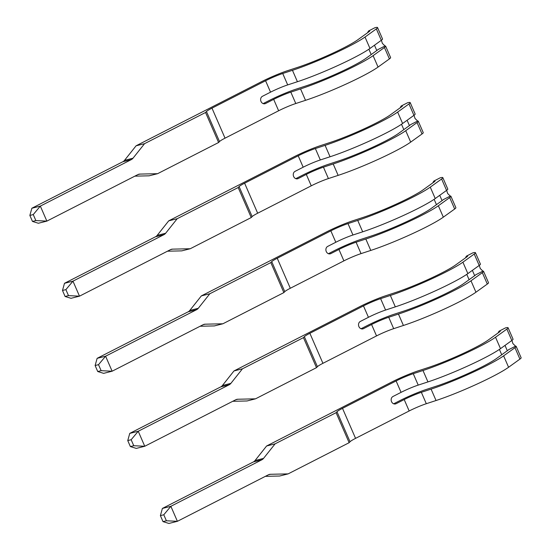 <?xml version="1.0" encoding="UTF-8"?>
<svg xmlns="http://www.w3.org/2000/svg" width="551" height="551" viewBox="0 0 551 551"><rect width="100%" height="100%" fill="white"/><g stroke="black" fill="none" stroke-linecap="round" stroke-linejoin="round"><path stroke-width="0.83" d="M300.557 88.925A50.341 5.104 -23.5 0 0 373.103 55.658L384.44 47.51A17.439 1.77 -23.5 0 0 385.652 46.16L390.611 57.573A17.439 1.77 156.5 0 1 389.399 58.916L378.062 67.064A50.341 5.104 156.5 0 1 305.516 100.33L300.557 88.925L290.818 92.113A15.462 1.57 -23.5 0 0 273.675 99.366L265.568 103.505A3.947 3.347 -104.1 0 1 264.969 103.733A3.947 3.347 -104.1 0 1 261.002 101.439A3.947 3.347 -104.1 0 1 262.434 96.301L270.541 92.162A15.462 1.57 156.5 0 1 287.691 84.909L297.423 81.72L292.464 70.308L282.725 73.497A15.462 1.57 -23.5 0 0 265.582 80.756L211.983 108.148A14.298 1.453 156.5 0 0 206.46 111.529L205.551 112.487L144.562 143.666L136.083 145.801L124.526 160.348A6.578 5.572 -104.1 0 1 122.845 161.739L31.862 208.244L40.333 206.108L46.863 221.116L137.853 174.612A6.578 5.572 -104.1 0 1 138.852 174.233A6.578 5.572 -104.1 0 1 139.906 174.088L157.614 173.682L149.135 175.817L134.843 176.148M136.083 145.801L261.174 81.865A24.017 2.438 -23.5 0 1 287.801 70.597L297.54 67.408A41.786 4.236 156.5 0 0 357.757 39.796L369.094 31.648A8.885 0.902 156.5 0 0 369.714 30.959A8.885 0.902 156.5 0 0 368.481 31.014L374.983 27.688A17.439 1.77 156.5 0 1 377.559 27.55A17.439 1.77 156.5 0 1 376.347 28.893L365.01 37.048A50.341 5.104 156.5 0 1 292.464 70.308M305.516 100.33L295.784 103.519A15.462 1.57 -23.5 0 0 278.634 110.772L225.035 138.17A14.298 1.453 -23.5 0 0 219.512 141.552L218.602 142.509L157.614 173.682M371.202 54.563L368.874 49.218M368.481 31.014L367.531 32.771M377.559 27.55L382.518 38.956A17.439 1.77 156.5 0 1 381.306 40.306L369.969 48.454A50.341 5.104 156.5 0 1 297.423 81.72M263.144 103.602L269.267 100.475A24.017 2.438 156.5 0 1 295.894 89.207L305.633 86.018A41.786 4.236 156.5 0 0 365.85 58.406L377.187 50.258A8.885 0.902 156.5 0 0 377.807 49.652L384.997 45.974L382.387 43.398L381.382 40.251M385.652 46.16A17.439 1.77 -23.5 0 0 384.997 45.974M218.602 142.509L205.551 112.487M144.562 143.666L133.005 158.213A6.578 5.572 -104.1 0 1 131.324 159.604L40.333 206.108L33.253 214.573L29.864 215.427L32.475 221.433L35.863 220.579L33.253 214.573M35.863 220.579L46.863 221.116L38.384 223.251L32.475 221.433M29.864 215.427L31.862 208.244M333.19 163.971A50.341 5.104 -23.5 0 0 405.736 130.704L417.073 122.556A17.439 1.77 -23.5 0 0 418.285 121.213L423.244 132.619A17.439 1.77 156.5 0 1 422.032 133.962L410.695 142.11A50.341 5.104 156.5 0 1 338.149 175.376L333.19 163.971L323.451 167.16A15.462 1.57 -23.5 0 0 306.308 174.412L298.201 178.558A3.947 3.347 -104.1 0 1 297.602 178.786A3.947 3.347 -104.1 0 1 293.635 176.485A3.947 3.347 -104.1 0 1 295.067 171.354L303.174 167.208A15.462 1.57 156.5 0 1 320.317 159.955L330.056 156.766L325.097 145.361L315.358 148.55A15.462 1.57 -23.5 0 0 298.215 155.802L244.616 183.201A14.298 1.453 156.5 0 0 239.093 186.582L238.184 187.54L177.195 218.713L168.716 220.848L157.159 235.401A6.578 5.572 -104.1 0 1 155.478 236.785L64.495 283.297L72.966 281.155L79.496 296.169L170.486 249.658A6.578 5.572 -104.1 0 1 171.485 249.279A6.578 5.572 -104.1 0 1 172.539 249.142L190.247 248.735L181.768 250.87L167.476 251.201M168.716 220.848L293.807 156.911A24.017 2.438 -23.5 0 1 320.434 145.643L330.173 142.454A41.786 4.236 156.5 0 0 390.39 114.842L401.727 106.694A8.885 0.902 156.5 0 0 402.347 106.012A8.885 0.902 156.5 0 0 401.114 106.061L407.609 102.741A17.439 1.77 156.5 0 1 410.192 102.596A17.439 1.77 156.5 0 1 408.98 103.946L397.643 112.094A50.341 5.104 156.5 0 1 325.097 145.361M338.149 175.376L328.41 178.565A15.462 1.57 -23.5 0 0 311.267 185.818L257.668 213.216A14.298 1.453 -23.5 0 0 252.144 216.598L251.235 217.555L190.247 248.735M403.828 129.609L401.507 124.264M401.114 106.061L400.164 107.817M410.192 102.596L415.151 114.009A17.439 1.77 156.5 0 1 413.939 115.352L402.602 123.5A50.341 5.104 156.5 0 1 330.056 156.766M295.777 178.655L301.9 175.528A24.017 2.438 156.5 0 1 328.527 164.26L338.266 161.071A41.786 4.236 156.5 0 0 398.483 133.459L409.82 125.304A8.885 0.902 156.5 0 0 410.44 124.705L417.63 121.027L415.013 118.451L414.015 115.297M418.285 121.213A17.439 1.77 -23.5 0 0 417.63 121.027M251.235 217.555L238.184 187.54M177.195 218.713L165.637 233.259A6.578 5.572 -104.1 0 1 163.957 234.65L72.966 281.155L65.886 289.619L62.49 290.48L65.101 296.479L68.496 295.625L65.886 289.619M68.496 295.625L79.496 296.169L71.017 298.305L65.101 296.479M62.49 290.48L64.495 283.297M365.823 239.017A50.341 5.104 -23.5 0 0 438.362 205.757L449.706 197.602A17.439 1.77 -23.5 0 0 450.918 196.259L455.877 207.665A17.439 1.77 156.5 0 1 454.665 209.015L443.328 217.163A50.341 5.104 156.5 0 1 370.782 250.43L365.823 239.017L356.084 242.206A15.462 1.57 -23.5 0 0 338.941 249.465L330.834 253.605A3.947 3.347 -104.1 0 1 330.228 253.832A3.947 3.347 -104.1 0 1 326.268 251.538A3.947 3.347 -104.1 0 1 327.7 246.4L335.807 242.261A15.462 1.57 156.5 0 1 352.95 235.001L362.689 231.813L357.73 220.407L347.991 223.596A15.462 1.57 -23.5 0 0 330.848 230.848L277.243 258.247A14.298 1.453 156.5 0 0 271.726 261.629L270.816 262.586L209.821 293.759L201.349 295.901L189.792 310.447A6.578 5.572 -104.1 0 1 188.111 311.838L97.121 358.343L105.599 356.208L112.129 371.216L203.112 324.711A6.578 5.572 -104.1 0 1 204.118 324.332A6.578 5.572 -104.1 0 1 205.172 324.188L222.88 323.781L214.401 325.916L200.103 326.247M201.349 295.901L326.44 231.964A24.017 2.438 -23.5 0 1 353.067 220.696L362.806 217.507A41.786 4.236 156.5 0 0 423.023 189.895L434.36 181.747A8.885 0.902 156.5 0 0 434.973 181.059A8.885 0.902 156.5 0 0 433.74 181.114L440.242 177.787A17.439 1.77 156.5 0 1 442.825 177.649A17.439 1.77 156.5 0 1 441.613 178.992L430.269 187.14A50.341 5.104 156.5 0 1 357.73 220.407M370.782 250.43L361.043 253.618A15.462 1.57 -23.5 0 0 343.9 260.871L290.301 288.269A14.298 1.453 -23.5 0 0 284.777 291.651L283.868 292.609L222.88 323.781M436.461 204.662L434.14 199.31M433.74 181.114L432.797 182.87M442.825 177.649L447.784 189.055A17.439 1.77 156.5 0 1 446.572 190.398L435.235 198.553A50.341 5.104 156.5 0 1 362.689 231.813M328.41 253.701L334.533 250.574A24.017 2.438 156.5 0 1 361.16 239.306L370.899 236.117A41.786 4.236 156.5 0 0 431.116 208.505L442.453 200.357A8.885 0.902 156.5 0 0 443.073 199.751L450.263 196.073L447.646 193.497L446.647 190.343M450.918 196.259A17.439 1.77 -23.5 0 0 450.263 196.073M283.868 292.609L270.816 262.586M209.821 293.759L198.264 308.312A6.578 5.572 -104.1 0 1 196.59 309.696L105.599 356.208L98.519 364.672L95.123 365.527L97.734 371.532L101.129 370.678L98.519 364.672M101.129 370.678L112.129 371.216L103.65 373.351L97.734 371.532M95.123 365.527L97.121 358.343M398.456 314.07A50.341 5.104 -23.5 0 0 470.995 280.803L482.332 272.655A17.439 1.77 -23.5 0 0 483.544 271.306L488.51 282.718A17.439 1.77 156.5 0 1 487.298 284.061L475.954 292.209A50.341 5.104 156.5 0 1 403.415 325.476L398.456 314.07L388.717 317.259A15.462 1.57 -23.5 0 0 371.574 324.511L363.467 328.658A3.947 3.347 -104.1 0 1 362.861 328.878A3.947 3.347 -104.1 0 1 358.901 326.585A3.947 3.347 -104.1 0 1 360.333 321.447L368.44 317.307A15.462 1.57 156.5 0 1 385.583 310.055L395.322 306.866L390.363 295.453L380.624 298.642A15.462 1.57 -23.5 0 0 363.481 305.901L309.876 333.293A14.298 1.453 156.5 0 0 304.352 336.675L303.449 337.639L242.454 368.812L233.975 370.947L222.425 385.5A6.578 5.572 -104.1 0 1 220.744 386.885L129.754 433.389L138.232 431.254L144.761 446.262L235.745 399.757A6.578 5.572 -104.1 0 1 236.751 399.379A6.578 5.572 -104.1 0 1 237.805 399.241L255.506 398.828L247.034 400.97L232.736 401.293M233.975 370.947L359.066 307.01A24.017 2.438 -23.5 0 1 385.7 295.742L395.439 292.553A41.786 4.236 156.5 0 0 455.656 264.941L466.993 256.794A8.885 0.902 156.5 0 0 467.606 256.105A8.885 0.902 156.5 0 0 466.373 256.16L472.875 252.84A17.439 1.77 156.5 0 1 475.451 252.695A17.439 1.77 156.5 0 1 474.239 254.039L462.902 262.193A50.341 5.104 156.5 0 1 390.363 295.453M403.415 325.476L393.676 328.665A15.462 1.57 -23.5 0 0 376.533 335.917L322.927 363.316A14.298 1.453 -23.5 0 0 317.41 366.697L316.501 367.655L255.506 398.828M469.094 279.708L466.773 274.364M466.373 256.16L465.43 257.916M475.451 252.695L480.417 264.101A17.439 1.77 156.5 0 1 479.205 265.451L467.861 273.599A50.341 5.104 156.5 0 1 395.322 306.866M361.043 328.747L367.159 325.62A24.017 2.438 156.5 0 1 393.793 314.352L403.532 311.17A41.786 4.236 156.5 0 0 463.749 283.551L475.086 275.404A8.885 0.902 156.5 0 0 475.706 274.797L482.896 271.12L480.279 268.551L479.274 265.396M483.544 271.306A17.439 1.77 -23.5 0 0 482.896 271.12M316.501 367.655L303.449 337.639M242.454 368.812L230.897 383.358A6.578 5.572 -104.1 0 1 229.223 384.75L138.232 431.254L131.152 439.719L127.756 440.573L130.367 446.579L133.762 445.725L131.152 439.719M133.762 445.725L144.761 446.262L136.283 448.404L130.367 446.579M127.756 440.573L129.754 433.389M431.082 389.116A50.341 5.104 -23.5 0 0 503.628 355.85L514.965 347.702A17.439 1.77 -23.5 0 0 516.177 346.359L521.136 357.764A17.439 1.77 156.5 0 1 519.924 359.107L508.587 367.262A50.341 5.104 156.5 0 1 436.048 400.522L431.082 389.116L421.35 392.305A15.462 1.57 -23.5 0 0 404.2 399.558L396.1 403.704A3.947 3.347 -104.1 0 1 395.494 403.931A3.947 3.347 -104.1 0 1 391.534 401.631A3.947 3.347 -104.1 0 1 392.966 396.5L401.073 392.353A15.462 1.57 156.5 0 1 418.216 385.101L427.955 381.912L422.989 370.506L413.257 373.695A15.462 1.57 -23.5 0 0 396.107 380.948L342.508 408.346A14.298 1.453 156.5 0 0 336.985 411.728L336.082 412.685L275.087 443.858L266.608 445.993L255.051 460.546A6.578 5.572 -104.1 0 1 253.377 461.931L162.387 508.442L170.865 506.3L177.394 521.315L268.378 474.804A6.578 5.572 -104.1 0 1 269.384 474.432A6.578 5.572 -104.1 0 1 270.438 474.287L288.139 473.881L279.667 476.016L265.368 476.346M266.608 445.993L391.699 382.057A24.017 2.438 -23.5 0 1 418.333 370.795L428.072 367.607A41.786 4.236 156.5 0 0 488.282 339.995L499.626 331.84A8.885 0.902 156.5 0 0 500.239 331.158A8.885 0.902 156.5 0 0 499.006 331.206L505.508 327.886A17.439 1.77 156.5 0 1 508.084 327.749A17.439 1.77 156.5 0 1 506.872 329.092L495.535 337.24A50.341 5.104 156.5 0 1 422.989 370.506M436.048 400.522L426.309 403.711A15.462 1.57 -23.5 0 0 409.166 410.97L355.56 438.362A14.298 1.453 -23.5 0 0 350.037 441.744L349.134 442.701L288.139 473.881M501.727 354.761L499.399 349.41M499.006 331.206L498.063 332.962M508.084 327.749L513.043 339.154A17.439 1.77 156.5 0 1 511.831 340.497L500.494 348.645A50.341 5.104 156.5 0 1 427.955 381.912M393.676 403.8L399.792 400.673A24.017 2.438 156.5 0 1 426.426 389.405L436.165 386.217A41.786 4.236 156.5 0 0 496.375 358.605L507.719 350.457A8.885 0.902 156.5 0 0 508.332 349.851L515.529 346.173L512.912 343.597L511.907 340.442M516.177 346.359A17.439 1.77 -23.5 0 0 515.529 346.173M349.134 442.701L336.082 412.685M275.087 443.858L263.53 458.411A6.578 5.572 -104.1 0 1 261.856 459.796L170.865 506.3L163.778 514.772L160.389 515.626L163 521.625L166.388 520.771L163.778 514.772M166.388 520.771L177.394 521.315L168.916 523.45L163 521.625M160.389 515.626L162.387 508.442M368.378 31.207L368.695 31.93M374.473 45.216L376.788 50.547M369.969 48.454L365.01 37.048M270.541 92.162L265.582 80.756M225.035 138.17L211.983 108.148M278.634 110.772L273.675 99.366M287.691 84.909L282.725 73.497M295.784 103.519L290.818 92.113M378.062 67.064L373.103 55.658M381.306 40.306L376.347 28.893M389.399 58.916L384.44 47.51M219.512 141.552L206.46 111.529M124.526 160.348L133.005 158.213M122.845 161.739L131.324 159.604M137.86 174.605L139.906 174.088M265.568 103.505L264.328 103.822M401.011 106.253L401.328 106.984M407.106 120.263L409.421 125.594M402.602 123.5L397.643 112.094M303.174 167.208L298.215 155.802M257.668 213.216L244.616 183.201M311.267 185.818L306.308 174.412M320.317 159.955L315.358 148.55M328.41 178.565L323.451 167.16M410.695 142.11L405.736 130.704M413.939 115.352L408.98 103.946M422.032 133.962L417.073 122.556M252.144 216.598L239.093 186.582M157.159 235.401L165.637 233.259M155.478 236.785L163.957 234.65M170.493 249.658L172.539 249.142M298.201 178.558L296.961 178.868M433.644 181.3L433.961 182.03M439.732 195.316L442.054 200.64M435.235 198.553L430.269 187.14M335.807 242.261L330.848 230.848M290.301 288.269L277.243 258.247M343.9 260.871L338.941 249.465M352.95 235.001L347.991 223.596M361.043 253.618L356.084 242.206M443.328 217.163L438.362 205.757M446.572 190.398L441.613 178.992M454.665 209.015L449.706 197.602M284.777 291.651L271.726 261.629M189.792 310.447L198.264 308.312M188.111 311.838L196.59 309.696M203.119 324.704L205.172 324.188M330.834 253.605L329.594 253.915M466.277 256.353L466.594 257.083M472.365 270.362L474.687 275.693M467.861 273.599L462.902 262.193M368.44 317.307L363.481 305.901M322.927 363.316L309.876 333.293M376.533 335.917L371.574 324.511M385.583 310.055L380.624 298.642M393.676 328.665L388.717 317.259M475.954 292.209L470.995 280.803M479.205 265.451L474.239 254.039M487.298 284.061L482.332 272.655M317.41 366.697L304.352 336.675M222.425 385.5L230.897 383.358M220.744 386.885L229.223 384.75M235.752 399.757L237.805 399.241M363.467 328.658L362.227 328.968M498.91 331.399L499.227 332.129M504.998 345.408L507.319 350.739M500.494 348.645L495.535 337.24M401.073 392.353L396.107 380.948M355.56 438.362L342.508 408.346M409.166 410.97L404.2 399.558M418.216 385.101L413.257 373.695M426.309 403.711L421.35 392.305M508.587 367.262L503.628 355.85M511.831 340.497L506.872 329.092M519.924 359.107L514.965 347.702M350.037 441.744L336.985 411.728M255.051 460.546L263.53 458.411M253.377 461.931L261.856 459.796M268.385 474.804L270.438 474.287M396.1 403.704L394.86 404.014"/></g></svg>

